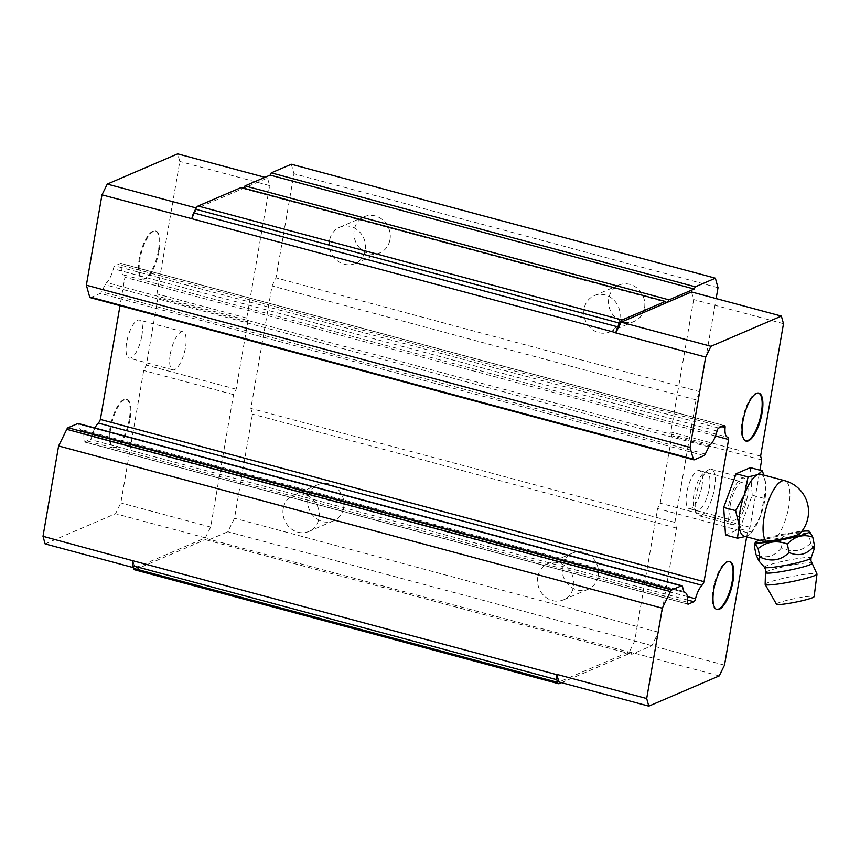 <?xml version="1.0" encoding="UTF-8"?>
<svg xmlns="http://www.w3.org/2000/svg" width="860" height="860" viewBox="0 0 860 860"><rect width="100%" height="100%" fill="white"/><g stroke="black" fill="none" stroke-linecap="round" stroke-linejoin="round"><path stroke-width="0.64" stroke-dasharray="4.3 3.22" d="M537.801 576.942A19.694 17.877 -113.2 0 0 544.616 596.292A19.694 17.877 -113.2 0 0 563.45 599.85A19.694 17.877 -113.2 0 0 573.566 586.552A19.694 17.877 -113.2 0 0 566.74 567.213A19.694 17.877 -113.2 0 0 547.917 563.655A19.694 17.877 -113.2 0 0 537.801 576.942M283.23 508.539A19.694 17.877 -113.2 0 0 290.046 527.889A19.694 17.877 -113.2 0 0 308.88 531.448A19.694 17.877 -113.2 0 0 318.995 518.15A19.694 17.877 -113.2 0 0 312.18 498.8A19.694 17.877 -113.2 0 0 293.346 495.242A19.694 17.877 -113.2 0 0 283.23 508.539M598.27 575.953A19.694 17.877 -113.2 0 0 591.454 556.613A19.694 17.877 -113.2 0 0 572.62 553.055A19.694 17.877 -113.2 0 0 562.505 566.342A19.694 17.877 -113.2 0 0 569.32 585.692A19.694 17.877 -113.2 0 0 588.154 589.25A19.694 17.877 -113.2 0 0 598.27 575.953M343.699 507.55A19.694 17.877 -113.2 0 0 336.883 488.2A19.694 17.877 -113.2 0 0 318.06 484.642A19.694 17.877 -113.2 0 0 307.944 497.94A19.694 17.877 -113.2 0 0 314.76 517.29A19.694 17.877 -113.2 0 0 333.583 520.848A19.694 17.877 -113.2 0 0 343.699 507.55M730.344 504.562A19.694 6.719 -75 0 1 743.051 482.288A19.694 6.719 -75 0 1 745.534 498.048A19.694 6.719 -75 0 1 732.827 520.332A19.694 6.719 -75 0 1 730.344 504.562M701.889 486.319A19.694 6.719 105 0 0 699.416 470.56A19.694 6.719 105 0 0 686.71 492.834A19.694 6.719 105 0 0 689.193 508.604A19.694 6.719 105 0 0 701.889 486.319M729.474 561.462A24.832 8.471 105 0 0 729.108 561.343A24.832 8.471 105 0 0 713.091 589.433A24.832 8.471 105 0 0 716.219 609.31A24.832 8.471 105 0 0 716.595 609.385M758.563 393.031A24.832 8.471 105 0 0 758.208 392.912A24.832 8.471 105 0 0 742.18 421.002A24.832 8.471 105 0 0 745.308 440.879A24.832 8.471 105 0 0 745.684 440.954M141.846 335.83A19.694 6.719 105 0 0 139.363 320.06A19.694 6.719 105 0 0 126.667 342.344A19.694 6.719 105 0 0 129.14 358.104A19.694 6.719 105 0 0 141.846 335.83M170.301 354.073A19.694 6.719 -75 0 1 183.008 331.788A19.694 6.719 -75 0 1 185.491 347.548A19.694 6.719 -75 0 1 172.785 369.832A19.694 6.719 -75 0 1 170.301 354.073M130.01 419.39A24.832 8.471 -75 0 1 113.993 447.479A24.832 8.471 -75 0 1 110.865 427.603A24.832 8.471 -75 0 1 126.882 399.502A24.832 8.471 -75 0 1 130.01 419.39M129.28 419.185A24.832 8.471 -75 0 1 113.262 447.286A24.832 8.471 -75 0 1 110.134 427.409A24.832 8.471 -75 0 1 126.151 399.309A24.832 8.471 -75 0 1 129.28 419.185M159.1 250.959A24.832 8.471 -75 0 1 143.082 279.048A24.832 8.471 -75 0 1 139.954 259.172A24.832 8.471 -75 0 1 155.972 231.082A24.832 8.471 -75 0 1 159.1 250.959M158.38 250.765A24.832 8.471 -75 0 1 142.351 278.855A24.832 8.471 -75 0 1 139.223 258.978A24.832 8.471 -75 0 1 155.251 230.888A24.832 8.471 -75 0 1 158.38 250.765M329.52 240.585A19.694 17.877 -113.2 0 0 336.335 259.935A19.694 17.877 -113.2 0 0 355.169 263.493A19.694 17.877 -113.2 0 0 365.274 250.196A19.694 17.877 -113.2 0 0 358.459 230.845A19.694 17.877 -113.2 0 0 339.635 227.287A19.694 17.877 -113.2 0 0 329.52 240.585M389.988 239.596A19.694 17.877 -113.2 0 0 383.173 220.246A19.694 17.877 -113.2 0 0 364.339 216.688A19.694 17.877 -113.2 0 0 354.223 229.986A19.694 17.877 -113.2 0 0 361.039 249.335A19.694 17.877 -113.2 0 0 379.873 252.894A19.694 17.877 -113.2 0 0 389.988 239.596M644.548 308.009A19.694 17.877 -113.2 0 0 637.733 288.659A19.694 17.877 -113.2 0 0 618.91 285.101A19.694 17.877 -113.2 0 0 608.794 298.398A19.694 17.877 -113.2 0 0 615.609 317.738A19.694 17.877 -113.2 0 0 634.433 321.296A19.694 17.877 -113.2 0 0 644.548 308.009M619.845 318.598A19.694 17.877 -113.2 0 0 613.029 299.258A19.694 17.877 -113.2 0 0 594.196 295.7A19.694 17.877 -113.2 0 0 584.08 308.998A19.694 17.877 -113.2 0 0 590.895 328.337A19.694 17.877 -113.2 0 0 609.729 331.895A19.694 17.877 -113.2 0 0 619.845 318.598M691.547 291.959L693.665 299.56L670.789 432L671.843 435.794L660.211 503.175L657.567 508.561L634.68 641.001L629.391 651.783L558.978 681.991M561.515 682.668L631.38 652.708L631.821 654.288L651.891 645.677L658.513 632.197L676.497 528.083L674.907 522.385L696.062 399.889L700.029 391.805L716.133 298.57M191.801 218.999L197.101 208.217L267.514 178.009L269.631 185.609L246.755 318.05L247.809 321.855L236.177 389.225L233.533 394.611L210.646 527.062L205.357 537.833L134.945 568.041L132.827 560.441M243.24 188.018A8.009 2.73 -75 0 1 242.111 188.308A8.009 2.73 -75 0 1 241.284 187.491M134.515 569.75A8.009 2.73 105 0 0 135.278 569.675L207.346 538.758L207.787 540.338L227.857 531.727L234.479 518.258L252.464 414.133L250.873 408.435L272.029 285.939L275.995 277.855L293.98 173.742L291.336 164.249M718.014 287.692L293.98 173.742M700.029 391.805L275.995 277.855M696.062 399.889L272.029 285.939M674.907 522.385L250.873 408.435M676.497 528.083L252.464 414.133M658.513 632.197L234.479 518.258M651.891 645.677L227.857 531.727M631.821 654.288L207.787 540.338M631.38 652.708L207.346 538.758M94.944 427.99A16.028 5.461 105 0 0 91.837 436.568A3.204 1.097 -75 0 1 90.214 439.492L84.581 441.911A3.204 1.097 -75 0 1 84.269 441.943A3.204 1.097 -75 0 1 83.785 440.019A16.028 5.461 105 0 0 81.345 430.365A16.028 5.461 105 0 0 81.076 430.322A6.407 2.182 -75 0 1 80.969 430.301A6.407 2.182 -75 0 1 80.13 429.194L78.744 424.195A4.01 1.365 105 0 0 78.217 423.496M715.499 435.977L124.915 277.264L120.013 305.644M90.171 297.625A4.01 1.365 105 0 0 90.547 297.582L100.319 293.389A4.01 1.365 105 0 0 101.609 291.798L105.092 284.703A6.407 2.182 -75 0 1 106.608 282.521A16.028 5.461 105 0 0 113.369 268.761A3.204 1.097 -75 0 1 114.993 265.826L120.626 263.418A3.204 1.097 -75 0 1 120.927 263.386A3.204 1.097 -75 0 1 121.41 265.31A16.028 5.461 105 0 0 123.851 274.953A16.028 5.461 105 0 0 123.894 274.964A6.407 2.182 -75 0 1 123.904 274.974A6.407 2.182 -75 0 1 124.915 277.264M746.673 536.833L747.383 532.695L750.038 527.309L759.896 470.183M45.118 543.907L115.53 513.699L120.83 502.917L143.706 370.477L146.35 365.081L157.982 297.71L156.928 293.916L179.804 161.465L177.687 153.875M783.492 323.693L693.665 299.56M760.605 456.144L670.789 432M761.67 459.939L671.843 435.794M750.038 527.309L660.211 503.175M747.383 532.695L657.567 508.561M724.507 665.145L634.68 641.001M719.218 675.917L629.391 651.783M134.945 568.041L133.257 567.589M197.101 208.217L196.198 207.98M205.357 537.833L115.53 513.699M210.646 527.062L120.83 502.917M233.533 394.611L143.706 370.477M236.177 389.225L146.35 365.081M247.809 321.855L157.982 297.71M246.755 318.05L156.928 293.916M269.631 185.609L179.804 161.465M267.514 178.009L264.966 177.332M765.142 584.402A26.445 2.515 168.7 0 1 767.227 582.94A26.445 2.515 168.7 0 1 796.027 575.738A26.445 2.515 168.7 0 1 817 574.05M776.451 604.171A19.232 1.827 168.7 0 1 777.945 603.053A19.232 1.827 168.7 0 1 799.187 597.764A19.232 1.827 168.7 0 1 814.14 596.646M799.66 533.802A18.565 1.763 -11.3 0 0 777.633 536.188L762.928 540.069L762.315 541.037M744.169 536.167A32.046 10.933 105 0 0 747.2 535.844L751.092 533.071L760.541 515.935L764.153 498.402L765.83 485.319A32.046 10.933 105 0 0 765.593 482.922A32.046 10.933 105 0 0 760.799 474.268M704.878 472.398A20.027 6.826 -75 0 1 709.296 488.222A20.027 6.826 -75 0 1 698.266 510.679A20.027 6.826 -75 0 1 694.332 508.916A20.027 6.826 -75 0 1 694.977 489.759A20.027 6.826 -75 0 1 704.028 472.871A20.027 6.826 -75 0 1 704.878 472.398M701.244 515.484A24.037 8.202 105 0 0 713.875 491.576A24.037 8.202 105 0 0 711.446 469.302A24.037 8.202 105 0 0 709.178 469.549A24.037 8.202 105 0 0 708.145 470.108A24.037 8.202 105 0 0 697.288 490.383A24.037 8.202 105 0 0 696.525 513.366A24.037 8.202 105 0 0 698.976 515.721A24.037 8.202 105 0 0 701.244 515.484M733.978 524.277A24.037 8.202 -75 0 1 731.699 524.525A24.037 8.202 -75 0 1 729.269 502.24A24.037 8.202 -75 0 1 741.911 478.343A24.037 8.202 -75 0 1 744.179 478.096A24.037 8.202 -75 0 1 746.609 500.38A24.037 8.202 -75 0 1 733.978 524.277M759.348 540.241A27.606 2.623 168.7 0 1 801.799 531.319M754.36 546.207C761.659 538.371 770.13 536.07 779.773 539.306C788.416 532.232 798.155 530.727 808.98 534.759L810.045 531.716M814.054 549.389L810.668 543.23L808.98 534.759M810.668 543.23C802.187 551.357 792.447 552.872 781.471 547.777L779.773 539.306M745.416 536.5L747.2 535.844A32.046 10.933 105 0 0 752.65 531.072A32.046 10.933 105 0 0 760.541 515.935A32.046 10.933 105 0 0 765.83 485.319L763.788 475.075M750.361 467.625L752.199 495.188L739.783 528.868L725.517 534.995M764.153 498.402L752.199 495.188M751.726 532.082L739.783 528.868M781.471 547.777C774.333 556.678 765.862 558.978 756.058 554.689M559.312 683.625L135.278 569.675M682.421 586.413L78.744 424.195M683.818 591.411L80.13 429.194M684.549 592.486L81.076 430.322M687.473 602.247L83.785 440.019M687.71 603.989L84.581 441.911M687.591 600.033L90.214 439.492M687.376 596.603L91.837 436.568M123.851 274.953L727.592 437.192M721.895 426.678L121.41 265.31M724.303 425.635L120.626 263.418M718.68 428.054L114.993 265.826M717.046 430.989L113.369 268.761M710.285 444.749L106.608 282.521M708.78 446.931L105.092 284.703M705.297 454.026L101.609 291.798M704.007 455.617L100.319 293.389M694.235 459.81L90.547 297.582M765.507 572.502A23.779 2.257 168.7 0 1 767.367 571.298A23.779 2.257 168.7 0 1 792.748 564.913A23.779 2.257 168.7 0 1 812.098 563.203M764.518 567.331A23.736 2.257 168.7 0 1 766.335 565.912A23.736 2.257 168.7 0 1 792.705 559.355A23.736 2.257 168.7 0 1 811.012 558.043M777.633 536.188A32.046 10.933 105 0 0 788.846 506.368A32.046 10.933 105 0 0 784.804 480.719M547.917 563.655L572.62 553.055M293.346 495.242L318.06 484.642M699.416 470.56L743.051 482.288M716.95 609.504L716.219 609.31M746.039 441.083L745.308 440.879M183.008 331.788L139.363 320.06M113.262 447.286L113.993 447.479M142.351 278.855L143.082 279.048M339.635 227.287L364.339 216.688M594.196 295.7L618.91 285.101M609.729 331.895L634.433 321.296M242.111 188.308L666.145 302.258M80.969 430.301L684.646 592.518M81.345 430.365L684.452 592.443M84.269 441.943L687.957 604.171M120.927 263.386L724.614 425.603M355.169 263.493L379.873 252.894M155.251 230.888L155.972 231.082M126.151 399.309L126.882 399.502M172.785 369.832L129.14 358.104M758.928 393.106L758.208 392.912M729.839 561.537L729.108 561.343M689.193 508.604L732.827 520.332M308.88 531.448L333.583 520.848M563.45 599.85L588.154 589.25M731.699 524.525L698.976 515.721M744.179 478.096L711.446 469.302M694.332 508.916L696.525 513.366M704.028 472.871L708.145 470.108M752.65 531.072L751.092 533.071"/><path stroke-width="1.29" d="M716.595 609.385A24.832 8.471 105 0 0 732.236 581.22A24.832 8.471 105 0 0 729.474 561.462M713.821 589.627A24.832 8.471 105 0 0 716.95 609.504A24.832 8.471 105 0 0 732.967 581.414A24.832 8.471 105 0 0 729.839 561.537A24.832 8.471 105 0 0 713.821 589.627M745.684 440.954A24.832 8.471 105 0 0 761.337 412.789A24.832 8.471 105 0 0 758.563 393.031M742.911 421.206A24.832 8.471 105 0 0 746.039 441.083A24.832 8.471 105 0 0 762.057 412.983A24.832 8.471 105 0 0 758.928 393.106A24.832 8.471 105 0 0 742.911 421.206M716.133 298.57L718.014 287.692L715.37 278.188L695.299 286.81L694.192 289.046L669.015 299.85A8.009 2.73 -75 0 1 666.145 302.258A8.009 2.73 -75 0 1 665.317 301.441L622.124 319.974A8.009 2.73 105 0 0 619.555 323.145L617.727 326.864A8.009 2.73 105 0 0 615.889 332.669L621.135 322.167L691.547 291.959L781.364 316.093L710.951 346.3L705.662 357.083L690.053 447.415L86.376 285.197L89.644 296.926A4.01 1.365 105 0 0 90.171 297.625L693.848 459.853A4.01 1.365 105 0 0 694.235 459.81L704.007 455.617A4.01 1.365 105 0 0 705.297 454.026L708.78 446.931A6.407 2.182 -75 0 1 710.285 444.749A16.028 5.461 105 0 0 717.046 430.989A3.204 1.097 -75 0 1 718.68 428.054L724.303 425.635A3.204 1.097 -75 0 1 724.614 425.603A3.204 1.097 -75 0 1 725.098 427.538A16.028 5.461 105 0 0 727.538 437.181A6.407 2.182 -75 0 1 727.592 437.192A6.407 2.182 -75 0 1 728.603 439.492L715.499 435.977M728.603 439.492L704.039 581.672A6.407 2.182 -75 0 1 701.996 585.294A16.028 5.461 105 0 0 695.514 598.786A3.204 1.097 -75 0 1 693.891 601.721L688.258 604.139A3.204 1.097 -75 0 1 687.957 604.171A3.204 1.097 -75 0 1 687.473 602.247A16.028 5.461 105 0 0 685.033 592.594A16.028 5.461 105 0 0 684.764 592.54A6.407 2.182 -75 0 1 684.646 592.518A6.407 2.182 -75 0 1 683.818 591.411L682.421 586.413A4.01 1.365 105 0 0 681.905 585.725A4.01 1.365 105 0 0 681.529 585.767L671.746 589.96A4.01 1.365 105 0 0 670.467 591.551L662.286 608.192L646.688 698.535L648.805 706.125L558.978 681.991L556.807 674.67A8.009 2.73 105 0 0 556.786 679.69L557.516 682.313A8.009 2.73 105 0 0 558.548 683.7A8.009 2.73 105 0 0 559.312 683.625L561.515 682.668M665.317 301.441L241.284 187.491L198.09 206.024A8.009 2.73 105 0 0 195.521 209.195L193.694 212.915A8.009 2.73 105 0 0 191.855 218.72L101.974 194.854L86.376 285.197M715.37 278.188L291.336 164.249L271.265 172.86L270.158 175.107L244.993 185.9A8.009 2.73 -75 0 1 243.24 188.018M662.286 608.192L58.609 445.964L43 536.307L132.773 560.72A8.009 2.73 105 0 0 132.752 565.74L133.483 568.363A8.009 2.73 105 0 0 134.515 569.75L558.548 683.7M669.015 299.85L244.993 185.9M694.192 289.046L270.158 175.107M695.299 286.81L271.265 172.86M646.688 698.535L556.861 674.39M681.905 585.725L78.217 423.496A4.01 1.365 105 0 0 77.841 423.539L68.069 427.732A4.01 1.365 105 0 0 66.779 429.323L58.609 445.964M704.039 581.672L100.362 419.443A6.407 2.182 -75 0 1 98.309 423.066A16.028 5.461 105 0 0 94.944 427.99M120.013 305.644L100.362 419.443M690.053 447.415L693.332 459.154A4.01 1.365 105 0 0 693.848 459.853M705.662 357.083L615.835 332.938M648.805 706.125L719.218 675.917L724.507 665.145L746.673 536.833M759.896 470.183L761.67 459.939L760.605 456.144L783.492 323.693L781.364 316.093M264.966 177.332L177.687 153.875L107.274 184.083L101.974 194.854M43 536.307L45.118 543.907L133.257 567.589M710.951 346.3L621.135 322.167M196.198 207.98L107.274 184.083M812.098 563.203L817 574.05A26.445 2.515 168.7 0 1 817 574.136A26.445 2.515 168.7 0 1 814.914 575.523A26.445 2.515 168.7 0 1 786.513 582.65A26.445 2.515 168.7 0 1 765.174 584.478A26.445 2.515 168.7 0 1 765.142 584.402L765.583 569.75L764.518 567.331A23.736 2.257 168.7 0 0 783.804 565.633A23.736 2.257 168.7 0 0 809.153 559.258A23.736 2.257 168.7 0 0 811.012 558.043L810.958 560.688L812.098 563.203A23.779 2.257 168.7 0 1 810.27 564.622A23.779 2.257 168.7 0 1 783.825 571.201A23.779 2.257 168.7 0 1 765.507 572.502M756.058 554.689L758.875 560.957L759.853 557.054C771.054 562.107 780.783 560.602 789.05 552.507C798.822 556.818 807.293 554.507 814.463 545.595L812.775 537.124C803.261 533.856 794.79 536.156 787.362 544.036C776.537 539.994 766.797 541.51 758.154 548.572L754.865 543.294L754.36 546.207L756.058 554.689M817 574.136L814.14 596.646A19.232 1.827 168.7 0 1 812.625 597.657A19.232 1.827 168.7 0 1 791.974 602.849A19.232 1.827 168.7 0 1 776.451 604.171L765.174 584.478M798.327 534.565A18.565 1.763 -11.3 0 0 799.66 533.802A32.046 32.046 0 0 0 784.804 480.719A32.046 10.933 105 0 0 781.772 481.041A32.046 10.933 105 0 0 764.132 516.967A32.046 10.933 105 0 0 766.002 541.177A18.565 1.763 -11.3 0 0 782.858 538.704A18.565 1.763 -11.3 0 0 798.327 534.565M763.788 475.075L762.304 470.839L757.778 474.591A32.046 10.933 105 0 0 744.438 494.5A32.046 10.933 105 0 0 739.149 525.116A32.046 10.933 105 0 0 744.169 536.167L762.315 541.037M762.928 540.069C760.928 540.94 761.949 541.316 766.002 541.177M801.799 531.319A27.606 2.623 168.7 0 1 809.529 531.372A27.606 2.623 168.7 0 1 807.529 533.125A27.606 2.623 168.7 0 1 776.193 540.875A27.606 2.623 168.7 0 1 755.65 542.133A27.606 2.623 168.7 0 1 757.746 540.875A27.606 2.623 168.7 0 1 759.348 540.241M809.529 531.372L812.775 537.124M759.853 557.054L758.154 548.572M814.463 545.595L814.054 549.389L811.012 558.043M789.05 552.507L787.362 544.036M784.804 480.719L760.799 474.268A32.046 10.933 105 0 0 757.778 474.591L748.049 476.956L744.438 494.5L735.622 510.636L739.149 525.116L737.461 538.199L745.416 536.5M737.461 538.199L725.517 534.995L723.679 507.432L736.096 473.742L750.361 467.625L762.304 470.839M748.049 476.956L736.096 473.742M735.622 510.636L723.679 507.432M619.555 323.145L195.521 209.195M622.124 319.974L198.09 206.024M557.516 682.313L133.483 568.363M556.786 679.69L132.752 565.74M556.807 674.67L132.773 560.72M670.467 591.551L66.779 429.323M671.746 589.96L68.069 427.732M681.529 585.767L77.841 423.539M688.258 604.139L687.71 603.989M693.891 601.721L687.591 600.033M695.514 598.786L687.376 596.603M701.996 585.294L98.309 423.066M725.098 427.538L721.895 426.678M693.332 459.154L89.644 296.926M615.889 332.669L191.855 218.72M617.727 326.864L193.694 212.915M684.452 592.443L685.033 592.594M758.875 560.957L764.518 567.331M755.65 542.133L754.865 543.284"/></g></svg>
